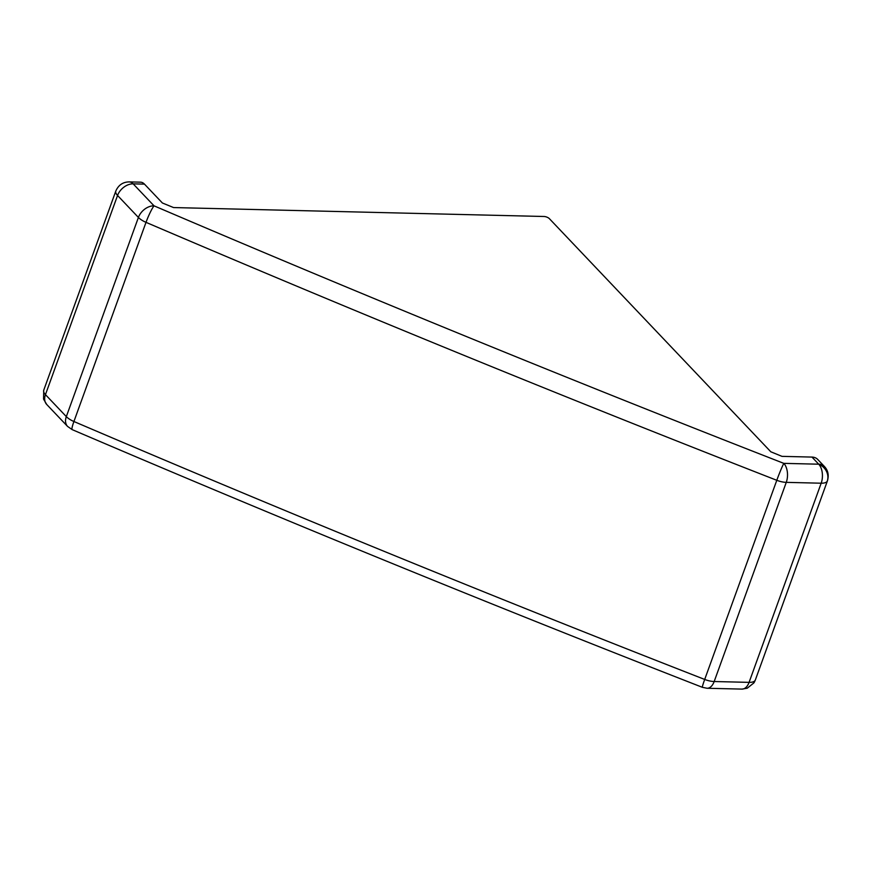 <?xml version="1.0" encoding="UTF-8"?>
<svg xmlns="http://www.w3.org/2000/svg" width="871" height="871" viewBox="0 0 871 871"><rect width="100%" height="100%" fill="white"/><g stroke="black" fill="none" stroke-linecap="round" stroke-linejoin="round"><path stroke-width="1.31" d="M741.983 689.103L747.231 688.21L753.861 682.929A13.86 12.586 -146.4 0 0 755.103 680.48A13.86 5.672 19.9 0 0 755.353 679.968L827.45 480.803A13.86 5.672 -160.1 0 1 827.189 481.315A13.86 5.672 -160.1 0 1 821.179 483.209L749.082 682.363A13.86 8.013 -88.6 0 1 741.983 689.103L707.078 688.264A13.86 8.013 -88.6 0 0 714.176 681.525L786.263 482.36A13.86 5.672 -160.1 0 1 776.79 480.291A13.86 0.762 -68.7 0 1 783.813 463.361C571.812 380.638 361.879 294.79 154.025 205.828A13.86 1.753 113.2 0 0 146.012 222.345L73.915 421.51A13.86 1.753 113.2 0 0 72.173 429.621C280.168 518.648 490.231 604.539 702.374 687.317A13.86 0.762 -68.7 0 1 704.704 679.445L776.79 480.291A8720.093 3569.151 -160.1 0 1 146.012 222.345A13.86 5.672 19.9 0 1 138.413 217.445L66.327 416.61A13.86 9.788 136.5 0 0 67.579 426.42L72.173 429.621M755.103 680.48A13.86 5.672 19.9 0 1 749.082 682.363L714.176 681.525A13.86 5.672 -160.1 0 1 704.704 679.445A8720.093 3569.151 19.9 0 1 73.915 421.51A13.86 5.672 -160.1 0 1 66.327 416.61L45.455 394.639L117.552 195.474L138.413 217.445A13.86 9.788 136.5 0 1 154.025 205.828L133.165 183.857L144.466 184.129L162.387 202.987L173.558 207.559L543.983 216.487A4.159 1.698 -160.1 0 1 549.405 218.697L770.813 451.788L781.995 456.36L811.968 457.079L818.718 464.199L783.813 463.361A13.86 8.013 -88.6 0 1 786.263 482.36L821.179 483.209A13.86 8.013 -88.6 0 0 818.718 464.199A13.86 9.788 -43.5 0 1 824.467 466.54L817.706 459.431A13.86 9.788 136.5 0 0 811.968 457.079M144.466 184.129A13.86 8.013 -88.6 0 0 140.503 182.17L129.191 181.897A13.86 8.013 91.4 0 1 133.165 183.857A13.86 9.788 136.5 0 0 117.552 195.474A13.86 5.672 -160.1 0 1 115.821 191.032L43.735 390.197A13.86 5.672 19.9 0 0 45.455 394.639A13.86 9.788 136.5 0 0 46.718 404.46L43.55 399.103L43.735 390.197M827.189 481.315A13.86 12.586 -146.4 0 0 818.718 464.199M707.078 688.264L702.374 687.317M67.579 426.42L46.718 404.46M129.191 181.897C122.92 182.006 118.467 185.044 115.821 191.032M827.45 480.803C829.05 475.152 828.06 470.405 824.467 466.54M753.861 682.929L755.353 679.968"/></g></svg>
